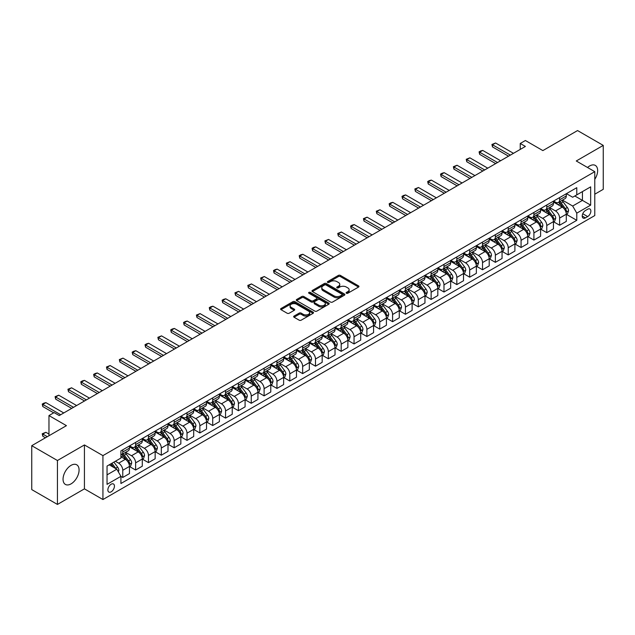 <?xml version="1.0" encoding="UTF-8"?>
<svg xmlns="http://www.w3.org/2000/svg" width="635" height="635" viewBox="0 0 635 635"><rect width="100%" height="100%" fill="white"/><g stroke="black" fill="none" stroke-linecap="round" stroke-linejoin="round"><path stroke-width="0.95" d="M346.408 293.243A1 0.579 0 0 0 347.821 293.243L358.545 287.06A1.429 0.826 0 0 0 358.965 286.472A1.429 0.826 0 0 0 358.545 285.893L340.384 275.407A1.429 0.826 0 0 0 338.368 275.407L327.644 281.599A1 0.579 0 0 0 327.35 282.003A1 0.579 0 0 0 327.644 282.408A1 0.579 0 0 0 329.057 282.408L330.446 281.607A4.564 2.635 0 0 1 336.899 281.607L338.415 282.48A4.564 2.635 0 0 1 339.757 284.345A4.564 2.635 0 0 1 338.415 286.21L337.026 287.012A1 0.579 0 0 0 336.74 287.417A1 0.579 0 0 0 337.026 287.83A1 0.579 0 0 0 338.439 287.83L339.828 287.028A4.564 2.635 0 0 1 346.289 287.028L347.797 287.901A4.564 2.635 0 0 1 349.139 289.766A4.564 2.635 0 0 1 347.797 291.632L346.408 292.433A1 0.579 0 0 0 346.123 292.838A1 0.579 0 0 0 346.408 293.243L346.408 292.433M71.064 483.87A11.335 6.548 120 0 0 78.47 473.877A11.335 6.548 120 0 0 76.732 464.796A11.335 6.548 120 0 0 71.064 465.352A11.335 6.548 120 0 0 63.659 475.345A11.335 6.548 120 0 0 65.397 484.434A11.335 6.548 120 0 0 71.064 483.87M594.773 179.364A11.335 6.548 120 0 0 595.297 165.402A11.335 6.548 120 0 0 589.629 165.965A11.335 6.548 120 0 0 587.542 167.489M111.157 491.823A4.651 2.683 120 0 0 114.189 487.728A4.651 2.683 120 0 0 113.482 483.997A4.651 2.683 120 0 0 111.157 484.227A4.651 2.683 120 0 0 108.117 488.323A4.651 2.683 120 0 0 108.831 492.054A4.651 2.683 120 0 0 111.157 491.823M294.076 316.063A1.429 0.826 0 0 0 293.656 316.651A1.429 0.826 0 0 0 294.076 317.23L299.172 320.175A1.429 0.826 0 0 0 301.188 320.175L313.095 313.301A1.429 0.826 0 0 0 313.507 312.714A1.429 0.826 0 0 0 313.095 312.134L294.934 301.649A1.429 0.826 0 0 0 292.918 301.649L281.011 308.523A1.429 0.826 0 0 0 280.591 309.102A1.429 0.826 0 0 0 281.011 309.69L287.163 313.238A1.429 0.826 0 0 0 289.179 313.238L294.275 310.301A1.429 0.826 0 0 0 294.696 309.713A1.429 0.826 0 0 0 294.275 309.134L291.227 307.372A3.818 2.207 0 0 1 290.108 305.816A3.818 2.207 0 0 1 292.465 303.776A3.818 2.207 0 0 1 296.624 304.252L308.578 311.158A3.818 2.207 0 0 1 309.697 312.714A3.818 2.207 0 0 1 307.34 314.754A3.818 2.207 0 0 1 303.181 314.277L301.188 313.126A1.429 0.826 0 0 0 299.172 313.126L294.076 316.063L294.076 317.23L299.172 314.309L299.172 313.126M594.773 194.215L603.25 189.317L603.25 145.399L577.556 130.564L542.861 150.598L525.391 140.51L520.248 143.47L525.391 146.439L59.245 415.568L54.11 412.599L48.966 415.568L48.966 435.745M57.444 460.518L57.444 504.436L84.431 488.855L84.431 444.944L57.444 460.518L31.75 445.683L66.445 425.656L48.966 415.568M84.431 444.944L102.933 455.62L594.773 171.664L594.773 215.575L102.933 499.539L102.933 455.62M603.25 145.399L576.27 160.98L594.773 171.664M330.549 302.054A1.429 0.826 0 0 0 332.565 302.054L344.472 295.18A1.429 0.826 0 0 0 344.884 294.6A1.429 0.826 0 0 0 344.472 294.021L326.311 283.535A1.429 0.826 0 0 0 324.294 283.535L312.388 290.409A1.429 0.826 0 0 0 311.968 290.989A1.429 0.826 0 0 0 312.388 291.568L330.549 302.054M309.301 293.457A1 0.579 0 0 1 310.317 293.6L328.763 304.252L316.873 311.11A1.429 0.826 0 0 1 314.857 311.11L296.696 300.625L301.792 297.712L301.792 296.521L296.696 299.466A1.429 0.826 0 0 0 296.283 300.045A1.429 0.826 0 0 0 296.696 300.625L296.696 299.466M301.792 297.712A1.429 0.826 0 0 1 303.808 297.712L303.808 296.521A1.429 0.826 0 0 0 301.792 296.521M303.808 296.521L311.174 300.776A1.429 0.826 0 0 0 313.19 300.776L316.571 298.823A1.429 0.826 0 0 0 316.992 298.244A1.429 0.826 0 0 0 316.571 297.656L308.904 293.227A1 0.579 0 0 1 308.61 292.822A1 0.579 0 0 1 309.229 292.291A1 0.579 0 0 1 310.317 292.417L328.779 303.078A1.429 0.826 0 0 1 329.2 303.657A1.429 0.826 0 0 1 328.779 304.236L328.779 303.078M57.444 504.436L31.75 489.601L31.75 445.683M587.677 209.225L585.414 210.534A4.508 2.603 120 0 0 582.47 214.503A4.508 2.603 120 0 0 583.16 218.115A4.508 2.603 120 0 0 585.414 217.892L587.677 216.583A4.508 2.603 120 0 0 590.621 212.614A4.508 2.603 120 0 0 589.931 209.002A4.508 2.603 120 0 0 587.677 209.225M566.452 193.651L572.667 197.239L576.778 194.866L576.778 187.682L120.92 450.874L120.92 458.057L107.045 466.066L107.045 484.346L120.92 476.337L120.92 483.513L576.778 220.321L576.778 213.146L572.667 206.026L562.451 200.12M576.778 194.866L590.661 186.857L590.661 205.129L576.778 213.146M84.431 488.855L102.933 499.539M520.248 143.47L520.248 149.408M574.826 195.993L582.438 200.382L582.438 191.603L590.661 186.857M572.667 206.026L582.438 200.382L590.661 205.129M107.045 474.853L116.808 469.209L109.204 464.82M120.92 476.393L122.769 477.464L122.769 470.281A5.818 3.358 -120 0 0 118.658 463.161L115.372 461.264M122.769 477.464L129.453 473.607L129.453 466.423A5.818 3.358 -120 0 0 125.341 459.303L120.92 456.748M129.603 466.574L135.62 470.043L135.62 462.859A5.818 3.358 -120 0 0 131.508 455.739L125.603 452.334M135.62 470.043L142.296 466.185L142.296 459.01A5.818 3.358 -120 0 0 138.184 451.882L129.453 446.842M142.454 459.153L148.463 462.629L148.463 455.446A5.818 3.358 -120 0 0 144.351 448.326L138.454 444.913M148.463 462.629L155.146 458.772L155.146 451.588A5.818 3.358 -120 0 0 151.035 444.468L142.296 439.42M155.297 451.739L161.314 455.208L161.314 448.024A5.818 3.358 -120 0 0 157.202 440.904L151.297 437.499M161.314 455.208L167.997 451.35L167.997 444.167A5.818 3.358 -120 0 0 163.886 437.047L155.146 432.006M168.148 444.317L174.165 447.786L174.165 440.611A5.818 3.358 -120 0 0 170.053 433.491L164.148 430.078M174.165 447.786L180.84 443.936L180.84 436.753A5.818 3.358 -120 0 0 176.728 429.633L167.997 424.585M180.999 436.904L187.007 440.372L187.007 433.189A5.818 3.358 -120 0 0 182.896 426.069L176.998 422.664M187.007 440.372L193.691 436.515L193.691 429.331A5.818 3.358 -120 0 0 189.579 422.211L180.84 417.171M193.85 429.482L199.858 432.951L199.858 425.775A5.818 3.358 -120 0 0 195.747 418.656L189.841 415.242M199.858 432.951L206.542 429.093L206.542 421.918A5.818 3.358 -120 0 0 202.43 414.798L193.691 409.75M206.692 422.061L212.709 425.537L212.709 418.354A5.818 3.358 -120 0 0 208.597 411.234L202.692 407.829M212.709 425.537L219.392 421.68L219.392 414.496A5.818 3.358 -120 0 0 215.281 407.376L206.542 402.336M219.543 414.647L225.56 418.116L225.56 410.94A5.818 3.358 -120 0 0 221.448 403.812L215.543 400.407M225.56 418.116L232.235 414.258L232.235 407.083A5.818 3.358 -120 0 0 228.124 399.955L219.392 394.914M232.394 407.225L238.403 410.702L238.403 403.519A5.818 3.358 -120 0 0 234.291 396.399L228.394 392.994M238.403 410.702L245.086 406.844L245.086 399.661A5.818 3.358 -120 0 0 240.975 392.541L232.235 387.493M245.237 399.812L251.254 403.281L251.254 396.105A5.818 3.358 -120 0 0 247.142 388.977L241.237 385.572M251.254 403.281L257.937 399.423L257.937 392.247A5.818 3.358 -120 0 0 253.825 385.12L245.086 380.079M258.088 392.39L264.104 395.867L264.104 388.683A5.818 3.358 -120 0 0 259.993 381.564L254.087 378.15M264.104 395.867L270.78 392.009L270.78 384.826A5.818 3.358 -120 0 0 266.668 377.706L257.937 372.658M270.939 384.977L276.947 388.445L276.947 381.262A5.818 3.358 -120 0 0 272.836 374.142L266.938 370.737M276.947 388.445L283.631 384.588L283.631 377.404A5.818 3.358 -120 0 0 279.519 370.284L270.78 365.244M283.789 377.555L289.798 381.032L289.798 373.848A5.818 3.358 -120 0 0 285.687 366.728L279.781 363.315M289.798 381.032L296.481 377.174L296.481 369.991A5.818 3.358 -120 0 0 292.37 362.871L283.631 357.822M296.632 370.141L302.649 373.61L302.649 366.427A5.818 3.358 -120 0 0 298.537 359.307L292.632 355.902M302.649 373.61L309.332 369.753L309.332 362.569A5.818 3.358 -120 0 0 305.221 355.449L296.481 350.409M309.483 362.72L315.492 366.189L315.492 359.013A5.818 3.358 -120 0 0 311.38 351.893L305.483 348.48M315.492 366.189L322.175 362.331L322.175 355.155A5.818 3.358 -120 0 0 318.064 348.036L309.332 342.987M322.334 355.298L328.343 358.775L328.343 351.592A5.818 3.358 -120 0 0 324.231 344.472L318.325 341.066M328.343 358.775L335.026 354.917L335.026 347.734A5.818 3.358 -120 0 0 330.914 340.614L322.175 335.574M335.177 347.885L341.193 351.353L341.193 344.178A5.818 3.358 -120 0 0 337.082 337.05L331.176 333.645M341.193 351.353L347.877 347.496L347.877 340.32A5.818 3.358 -120 0 0 343.765 333.2L335.026 328.152M348.028 340.463L354.044 343.94L354.044 336.756A5.818 3.358 -120 0 0 349.933 329.636L344.027 326.231M354.044 343.94L360.72 340.082L360.72 332.899A5.818 3.358 -120 0 0 356.608 325.779L347.877 320.731M360.878 333.05L366.887 336.518L366.887 329.343A5.818 3.358 -120 0 0 362.776 322.215L356.878 318.81M366.887 336.518L373.57 332.661L373.57 325.485A5.818 3.358 -120 0 0 369.459 318.357L360.72 313.317M373.721 325.628L379.738 329.105L379.738 321.921A5.818 3.358 -120 0 0 375.626 314.801L369.721 311.388M379.738 329.105L386.421 325.247L386.421 318.064A5.818 3.358 -120 0 0 382.31 310.944L373.57 305.895M386.572 318.214L392.589 321.683L392.589 314.5A5.818 3.358 -120 0 0 388.477 307.38L382.572 303.974M392.589 321.683L399.264 317.825L399.264 310.642A5.818 3.358 -120 0 0 395.153 303.522L386.421 298.482M399.423 310.793L405.432 314.269L405.432 307.086A5.818 3.358 -120 0 0 401.32 299.966L395.422 296.553M405.432 314.269L412.115 310.412L412.115 303.228A5.818 3.358 -120 0 0 408.003 296.108L399.264 291.06M412.274 303.379L418.282 306.848L418.282 299.664A5.818 3.358 -120 0 0 414.171 292.544L408.265 289.139M418.282 306.848L424.966 302.99L424.966 295.807A5.818 3.358 -120 0 0 420.854 288.687L412.115 283.647M425.117 295.958L431.133 299.426L431.133 292.251A5.818 3.358 -120 0 0 427.022 285.131L421.116 281.718M431.133 299.426L437.817 295.569L437.817 288.393A5.818 3.358 -120 0 0 433.705 281.273L424.966 276.225M437.967 288.544L443.984 292.013L443.984 284.829A5.818 3.358 -120 0 0 439.872 277.709L433.967 274.304M443.984 292.013L450.659 288.155L450.659 280.972A5.818 3.358 -120 0 0 446.548 273.852L437.817 268.811M450.818 281.122L456.827 284.591L456.827 277.416A5.818 3.358 -120 0 0 452.715 270.296L446.818 266.883M456.827 284.591L463.51 280.733L463.51 273.558A5.818 3.358 -120 0 0 459.399 266.438L450.659 261.39M463.661 273.701L469.678 277.177L469.678 269.994A5.818 3.358 -120 0 0 465.566 262.874L459.661 259.469M469.678 277.177L476.361 273.32L476.361 266.136A5.818 3.358 -120 0 0 472.25 259.017L463.51 253.976M476.512 266.287L482.529 269.756L482.529 262.58A5.818 3.358 -120 0 0 478.417 255.453L472.511 252.047M482.529 269.756L489.204 265.898L489.204 258.723A5.818 3.358 -120 0 0 485.092 251.595L476.361 246.555M489.363 258.866L495.371 262.342L495.371 255.159A5.818 3.358 -120 0 0 491.26 248.039L485.362 244.626M495.371 262.342L502.055 258.485L502.055 251.301A5.818 3.358 -120 0 0 497.943 244.181L489.204 239.133M502.206 251.452L508.222 254.921L508.222 247.745A5.818 3.358 -120 0 0 504.111 240.617L498.205 237.212M508.222 254.921L514.906 251.063L514.906 243.888A5.818 3.358 -120 0 0 510.794 236.76L502.055 231.719M515.056 244.03L521.073 247.507L521.073 240.324A5.818 3.358 -120 0 0 516.961 233.204L511.056 229.791M521.073 247.507L527.748 243.649L527.748 236.466A5.818 3.358 -120 0 0 523.645 229.346L514.906 224.298M527.907 236.617L533.916 240.086L533.916 232.902A5.818 3.358 -120 0 0 529.804 225.782L523.907 222.377M533.916 240.086L540.599 236.228L540.599 229.044A5.818 3.358 -120 0 0 536.488 221.925L527.748 216.884M540.758 229.195L546.767 232.672L546.767 225.488A5.818 3.358 -120 0 0 542.655 218.369L536.75 214.955M546.767 232.672L553.45 228.814L553.45 221.631A5.818 3.358 -120 0 0 549.338 214.511L540.599 209.463M553.601 221.782L559.618 225.25L559.618 218.067A5.818 3.358 -120 0 0 555.506 210.947L549.6 207.542M559.618 225.25L566.301 221.393L566.301 214.209A5.818 3.358 -120 0 0 562.189 207.089L553.45 202.049M553.601 201.065L555.506 202.168A5.818 3.358 -120 0 0 558.411 202.454A5.818 3.358 -120 0 0 559.618 199.795L559.618 197.596M540.758 208.486L542.655 209.582A5.818 3.358 -120 0 0 545.56 209.867A5.818 3.358 -120 0 0 546.767 207.208L546.767 205.01M527.907 215.9L529.804 217.003A5.818 3.358 -120 0 0 532.717 217.289A5.818 3.358 -120 0 0 533.916 214.63L533.916 212.431M515.056 223.322L516.961 224.417A5.818 3.358 -120 0 0 519.867 224.711A5.818 3.358 -120 0 0 521.073 222.044L521.073 219.853M502.206 230.735L504.111 231.838A5.818 3.358 -120 0 0 507.016 232.124A5.818 3.358 -120 0 0 508.222 229.465L508.222 227.266M489.363 238.157L491.26 239.252A5.818 3.358 -120 0 0 494.173 239.546A5.818 3.358 -120 0 0 495.371 236.879L495.371 234.688M476.512 245.578L478.417 246.674A5.818 3.358 -120 0 0 481.322 246.959A5.818 3.358 -120 0 0 482.529 244.3L482.529 242.102M463.661 252.992L465.566 254.087A5.818 3.358 -120 0 0 468.471 254.381A5.818 3.358 -120 0 0 469.678 251.714L469.678 249.523M450.818 260.413L452.715 261.509A5.818 3.358 -120 0 0 455.628 261.795A5.818 3.358 -120 0 0 456.827 259.136L456.827 256.937M437.967 267.827L439.872 268.93A5.818 3.358 -120 0 0 442.778 269.216A5.818 3.358 -120 0 0 443.984 266.549L443.984 264.358M425.117 275.249L427.022 276.344A5.818 3.358 -120 0 0 429.927 276.63A5.818 3.358 -120 0 0 431.133 273.971L431.133 271.772M412.274 282.662L414.171 283.766A5.818 3.358 -120 0 0 417.076 284.051A5.818 3.358 -120 0 0 418.282 281.392L418.282 279.194M399.423 290.084L401.32 291.179A5.818 3.358 -120 0 0 404.233 291.465A5.818 3.358 -120 0 0 405.432 288.806L405.432 286.615M386.572 297.498L388.477 298.601A5.818 3.358 -120 0 0 391.382 298.887A5.818 3.358 -120 0 0 392.589 296.227L392.589 294.029M373.721 304.919L375.626 306.014A5.818 3.358 -120 0 0 378.531 306.308A5.818 3.358 -120 0 0 379.738 303.641L379.738 301.45M360.878 312.341L362.776 313.436A5.818 3.358 -120 0 0 365.689 313.722A5.818 3.358 -120 0 0 366.887 311.063L366.887 308.864M348.028 319.754L349.933 320.85A5.818 3.358 -120 0 0 352.838 321.143A5.818 3.358 -120 0 0 354.044 318.476L354.044 316.286M335.177 327.176L337.082 328.271A5.818 3.358 -120 0 0 339.987 328.557A5.818 3.358 -120 0 0 341.193 325.898L341.193 323.699M322.334 334.589L324.231 335.693A5.818 3.358 -120 0 0 327.136 335.978A5.818 3.358 -120 0 0 328.343 333.311L328.343 331.121M309.483 342.011L311.38 343.106A5.818 3.358 -120 0 0 314.293 343.392A5.818 3.358 -120 0 0 315.492 340.733L315.492 338.534M296.632 349.425L298.537 350.528A5.818 3.358 -120 0 0 301.442 350.814A5.818 3.358 -120 0 0 302.649 348.155L302.649 345.956M283.781 356.846L285.687 357.942A5.818 3.358 -120 0 0 288.592 358.227A5.818 3.358 -120 0 0 289.798 355.568L289.798 353.37M270.939 364.26L272.836 365.363A5.818 3.358 -120 0 0 275.749 365.649A5.818 3.358 -120 0 0 276.947 362.99L276.947 360.791M258.088 371.681L259.993 372.777A5.818 3.358 -120 0 0 262.898 373.07A5.818 3.358 -120 0 0 264.104 370.403L264.104 368.213M245.237 379.095L247.142 380.198A5.818 3.358 -120 0 0 250.047 380.484A5.818 3.358 -120 0 0 251.254 377.825L251.254 375.626M232.394 386.517L234.291 387.612A5.818 3.358 -120 0 0 237.204 387.906A5.818 3.358 -120 0 0 238.403 385.239L238.403 383.048M219.543 393.938L221.448 395.034A5.818 3.358 -120 0 0 224.353 395.319A5.818 3.358 -120 0 0 225.56 392.66L225.56 390.462M206.692 401.352L208.597 402.447A5.818 3.358 -120 0 0 211.503 402.741A5.818 3.358 -120 0 0 212.709 400.074L212.709 397.883M193.85 408.773L195.747 409.869A5.818 3.358 -120 0 0 198.652 410.154A5.818 3.358 -120 0 0 199.858 407.495L199.858 405.297M180.999 416.187L182.896 417.29A5.818 3.358 -120 0 0 185.809 417.576A5.818 3.358 -120 0 0 187.007 414.917L187.007 412.718M168.148 423.608L170.053 424.704A5.818 3.358 -120 0 0 172.958 424.99A5.818 3.358 -120 0 0 174.165 422.331L174.165 420.132M155.297 431.022L157.202 432.125A5.818 3.358 -120 0 0 160.107 432.411A5.818 3.358 -120 0 0 161.314 429.752L161.314 427.553M142.454 438.444L144.351 439.539A5.818 3.358 -120 0 0 147.264 439.833A5.818 3.358 -120 0 0 148.463 437.166L148.463 434.975M129.603 445.857L131.508 446.961A5.818 3.358 -120 0 0 134.414 447.246A5.818 3.358 -120 0 0 135.62 444.587L135.62 442.389M566.452 214.36L576.778 220.321M558.411 202.454L565.094 198.596A5.818 3.358 -120 0 0 566.301 195.937L566.301 193.738M545.56 209.867L552.244 206.01A5.818 3.358 -120 0 0 553.45 203.351L553.45 201.152M532.717 217.289L539.393 213.431A5.818 3.358 -120 0 0 540.599 210.772L540.599 208.574M519.867 224.711L526.55 220.853A5.818 3.358 -120 0 0 527.748 218.186L527.748 215.995M507.016 232.124L513.699 228.267A5.818 3.358 -120 0 0 514.906 225.608L514.906 223.409M494.173 239.546L500.848 235.688A5.818 3.358 -120 0 0 502.055 233.021L502.055 230.83M481.322 246.959L488.005 243.102A5.818 3.358 -120 0 0 489.204 240.443L489.204 238.244M468.471 254.381L475.155 250.523A5.818 3.358 -120 0 0 476.361 247.856L476.361 245.666M455.628 261.795L462.304 257.937A5.818 3.358 -120 0 0 463.51 255.278L463.51 253.079M442.778 269.216L449.461 265.359A5.818 3.358 -120 0 0 450.659 262.699L450.659 260.501M429.927 276.63L436.61 272.772A5.818 3.358 -120 0 0 437.817 270.113L437.817 267.914M417.076 284.051L423.759 280.194A5.818 3.358 -120 0 0 424.966 277.535L424.966 275.336M404.233 291.465L410.908 287.615A5.818 3.358 -120 0 0 412.115 284.948L412.115 282.758M391.382 298.887L398.066 295.029A5.818 3.358 -120 0 0 399.264 292.37L399.264 290.171M378.531 306.308L385.215 302.45A5.818 3.358 -120 0 0 386.421 299.784L386.421 297.593M365.689 313.722L372.364 309.864A5.818 3.358 -120 0 0 373.57 307.205L373.57 305.006M352.838 321.143L359.521 317.286A5.818 3.358 -120 0 0 360.72 314.619L360.72 312.428M339.987 328.557L346.67 324.699A5.818 3.358 -120 0 0 347.877 322.04L347.877 319.842M327.136 335.978L333.82 332.121A5.818 3.358 -120 0 0 335.026 329.454L335.026 327.263M314.293 343.392L320.969 339.534A5.818 3.358 -120 0 0 322.175 336.875L322.175 334.677M301.442 350.814L308.126 346.956A5.818 3.358 -120 0 0 309.332 344.297L309.332 342.098M288.592 358.227L295.275 354.37A5.818 3.358 -120 0 0 296.481 351.711L296.481 349.512M275.749 365.649L282.424 361.791A5.818 3.358 -120 0 0 283.631 359.132L283.631 356.933M262.898 373.07L269.581 369.213A5.818 3.358 -120 0 0 270.78 366.546L270.78 364.355M250.047 380.484L256.731 376.626A5.818 3.358 -120 0 0 257.937 373.967L257.937 371.769M237.204 387.906L243.88 384.048A5.818 3.358 -120 0 0 245.086 381.381L245.086 379.19M224.353 395.319L231.037 391.462A5.818 3.358 -120 0 0 232.235 388.803L232.235 386.604M211.503 402.741L218.186 398.883A5.818 3.358 -120 0 0 219.392 396.216L219.392 394.025M198.652 410.154L205.335 406.297A5.818 3.358 -120 0 0 206.542 403.638L206.542 401.439M185.809 417.576L192.484 413.718A5.818 3.358 -120 0 0 193.691 411.059L193.691 408.861M172.958 424.99L179.641 421.132A5.818 3.358 -120 0 0 180.84 418.473L180.84 416.274M160.107 432.411L166.791 428.554A5.818 3.358 -120 0 0 167.997 425.894L167.997 423.696M147.264 439.833L153.94 435.975A5.818 3.358 -120 0 0 155.146 433.308L155.146 431.117M134.414 447.246L141.097 443.389A5.818 3.358 -120 0 0 142.296 440.73L142.296 438.531M120.92 454.898A5.818 3.358 -120 0 0 121.563 454.668L128.246 450.81A5.818 3.358 -120 0 0 129.453 448.143L129.453 445.953M121.563 454.668A5.818 3.358 -120 0 0 122.769 452.001L122.769 449.81M116.808 469.209L120.92 476.337M346.813 293.386L347.797 292.814A4.564 2.635 0 0 0 349.139 290.949L349.139 289.766M339.757 284.345L339.757 285.536A4.564 2.635 0 0 1 338.415 287.401L337.431 287.972M358.545 285.893L358.545 287.06L340.384 276.59A1.429 0.826 0 0 0 338.368 276.59L328.049 282.551M344.448 295.196L326.311 284.718A1.429 0.826 0 0 0 324.294 284.718L312.404 291.584M341.947 295.005A1 0.579 0 0 0 342.241 294.6A1 0.579 0 0 0 341.947 294.195L326.009 284.988A1 0.579 0 0 0 324.596 284.988L323.128 285.829A4.564 2.635 0 0 0 321.794 287.695A4.564 2.635 0 0 0 323.128 289.56L334.026 295.854A4.564 2.635 0 0 0 340.487 295.854L341.947 295.005L341.947 296.196A1 0.579 0 0 0 342.241 295.783L342.241 294.6M321.794 287.695L321.794 288.885A4.564 2.635 0 0 0 323.128 290.751L323.128 289.56M341.947 296.196L340.487 297.037A4.564 2.635 0 0 1 334.026 297.037L323.128 290.751M303.808 297.712L311.174 301.958A1.429 0.826 0 0 0 313.19 301.958L316.571 300.006A1.429 0.826 0 0 0 316.992 299.426L316.992 298.244M318.818 305.189A3.818 2.207 0 0 0 322.977 305.665A3.818 2.207 0 0 0 325.334 303.625A3.818 2.207 0 0 0 324.215 302.07L320 299.641A1.429 0.826 0 0 0 317.984 299.641L314.603 301.593A1.429 0.826 0 0 0 314.19 302.173A1.429 0.826 0 0 0 314.603 302.752L318.818 305.189L318.818 306.372A3.818 2.207 0 0 0 322.977 306.848A3.818 2.207 0 0 0 325.334 304.816L325.334 303.625M314.19 302.173L314.19 303.355A1.429 0.826 0 0 0 314.603 303.943L314.603 302.752M318.818 306.372L314.603 303.943M309.697 312.714L309.697 313.904A3.818 2.207 0 0 1 307.34 315.936A3.818 2.207 0 0 1 303.181 315.46L301.188 314.309A1.429 0.826 0 0 0 299.172 314.309M290.108 305.816L290.108 306.999A3.818 2.207 0 0 0 291.227 308.554L291.227 307.372M294.259 310.309L291.227 308.554M313.071 313.309L294.934 302.831A1.429 0.826 0 0 0 292.918 302.831L281.027 309.697L281.011 308.523M566.301 214.447L567.531 213.741L568.555 210.772A3.85 2.222 -120 0 0 567.333 207.486L563.126 201.882A11.12 6.421 -120 0 0 561.919 200.43M557.736 204.526A11.12 6.421 -120 0 0 555.466 202.144M565.944 212.09L566.476 210.931A3.85 2.222 -120 0 0 565.38 208.613L561.173 203.009A11.12 6.421 -120 0 0 559.967 201.557M558.927 202.152A9.231 5.326 60 0 1 560.443 203.875L563.999 208.621M558.729 202.271A11.12 6.421 60 0 1 559.943 203.724L562.737 207.447M510.381 155.107L492.498 144.78L492.498 146.915L491.934 144.455L495.578 143.002L513.461 153.321M508.532 156.17L492.498 146.915M495.578 143.002L492.498 144.78L491.934 144.455M553.45 221.869L554.68 221.155L555.712 218.186A3.85 2.222 -120 0 0 554.482 214.908L550.283 209.304A11.12 6.421 -120 0 0 549.069 207.851M544.894 211.939A11.12 6.421 -120 0 0 542.615 209.558M553.101 219.512L553.633 218.353A3.85 2.222 -120 0 0 552.529 216.035L548.33 210.431A11.12 6.421 -120 0 0 547.116 208.978M546.076 209.574A9.231 5.326 60 0 1 547.592 211.296L551.148 216.043M545.878 209.685A11.12 6.421 60 0 1 547.092 211.137L549.886 214.868M540.599 229.283L541.838 228.576L542.861 225.608A3.85 2.222 -120 0 0 541.631 222.329L537.432 216.718A11.12 6.421 -120 0 0 536.218 215.265M532.043 219.361A11.12 6.421 -120 0 0 529.765 216.98M540.25 226.925L540.782 225.766A3.85 2.222 -120 0 0 539.679 223.456L535.48 217.845A11.12 6.421 -120 0 0 534.265 216.392M533.233 216.987A9.231 5.326 60 0 1 534.749 218.71L538.297 223.456M533.035 217.106A11.12 6.421 60 0 1 534.249 218.559L537.035 222.29M527.748 236.704L528.987 235.99L530.011 233.021A3.85 2.222 -120 0 0 528.78 229.743L524.581 224.139A11.12 6.421 -120 0 0 523.367 222.687M519.192 226.774A11.12 6.421 -120 0 0 516.914 224.393M527.399 234.347L527.931 233.188A3.85 2.222 -120 0 0 526.828 230.87L522.629 225.266A11.12 6.421 -120 0 0 521.414 223.814M520.382 224.409A9.231 5.326 60 0 1 521.899 226.131L525.455 230.878M520.184 224.52A11.12 6.421 60 0 1 521.399 225.981L524.192 229.703M497.53 162.52L479.647 152.194L479.647 154.337L479.084 151.868L480.624 150.979L482.735 150.416L500.618 160.742M495.681 163.592L479.647 154.337M482.735 150.416L479.647 152.194L479.084 151.868M484.688 169.942L466.796 159.615L466.796 161.75L466.233 159.29L469.884 157.837L487.767 168.164M482.83 171.005L466.796 161.75M469.884 157.837L466.796 159.615L466.233 159.29M471.837 177.355L453.954 167.037L453.954 169.172L453.382 166.703L457.033 165.251L474.916 175.577M469.987 178.427L453.954 169.172M457.033 165.251L453.954 167.037L453.382 166.703M514.906 244.118L516.136 243.411L517.168 240.443A3.85 2.222 -120 0 0 515.938 237.165L511.739 231.553A11.12 6.421 -120 0 0 510.524 230.1M506.349 234.196A11.12 6.421 -120 0 0 504.071 231.815M514.556 241.76L515.088 240.609A3.85 2.222 -120 0 0 513.985 238.292L509.786 232.68A11.12 6.421 -120 0 0 508.572 231.227M507.532 231.831A9.231 5.326 60 0 1 509.048 233.553L512.604 238.292M507.333 231.942A11.12 6.421 60 0 1 508.548 233.394L511.342 237.125M458.986 184.777L441.103 174.45L441.103 176.586L440.539 174.125L442.079 173.236L444.183 172.672L462.074 182.999M457.136 185.849L441.103 176.586M444.183 172.672L441.103 174.45L440.539 174.125M502.055 251.539L503.285 250.825L504.317 247.856A3.85 2.222 -120 0 0 503.087 244.578L498.888 238.974A11.12 6.421 -120 0 0 497.673 237.522M493.498 241.61A11.12 6.421 -120 0 0 491.22 239.228M501.706 249.182L502.237 248.023A3.85 2.222 -120 0 0 501.134 245.705L496.935 240.101A11.12 6.421 -120 0 0 495.721 238.649M494.689 239.244A9.231 5.326 60 0 1 496.205 240.967L499.753 245.713M494.49 239.363A11.12 6.421 60 0 1 495.697 240.816L498.491 244.538M489.204 258.961L490.442 258.247L491.466 255.278A3.85 2.222 -120 0 0 490.236 252L486.037 246.388A11.12 6.421 -120 0 0 484.822 244.935M480.647 249.031A11.12 6.421 -120 0 0 478.369 246.65M488.855 256.596L489.387 255.445A3.85 2.222 -120 0 0 488.283 253.127L484.084 247.515A11.12 6.421 -120 0 0 482.87 246.062M481.838 246.666A9.231 5.326 60 0 1 483.354 248.388L486.91 253.127M481.64 246.777A11.12 6.421 60 0 1 482.854 248.229L485.648 251.96M476.361 266.375L477.591 265.66L478.623 262.699A3.85 2.222 -120 0 0 477.393 259.413L473.194 253.809A11.12 6.421 -120 0 0 471.98 252.357M467.797 256.453A11.12 6.421 -120 0 0 465.526 254.063M476.004 264.017L476.544 262.858A3.85 2.222 -120 0 0 475.44 260.541L471.233 254.937A11.12 6.421 -120 0 0 470.027 253.484M468.987 254.079A9.231 5.326 60 0 1 470.503 255.802L474.059 260.548M468.789 254.198A11.12 6.421 60 0 1 470.003 255.651L472.797 259.374M463.51 273.796L464.741 273.082L465.772 270.113A3.85 2.222 -120 0 0 464.542 266.835L460.343 261.231A11.12 6.421 -120 0 0 459.129 259.771M454.954 263.866A11.12 6.421 -120 0 0 452.676 261.485M463.161 271.431L463.693 270.28A3.85 2.222 -120 0 0 462.59 267.962L458.391 262.358A11.12 6.421 -120 0 0 457.176 260.898M456.144 261.501A9.231 5.326 60 0 1 457.652 263.223L461.208 267.962M455.946 261.612A11.12 6.421 60 0 1 457.152 263.065L459.946 266.795M450.659 281.21L451.898 280.495L452.922 277.535A3.85 2.222 -120 0 0 451.691 274.249L447.492 268.645A11.12 6.421 -120 0 0 446.278 267.192M442.103 271.288A11.12 6.421 -120 0 0 439.825 268.899M450.31 278.852L450.842 277.693A3.85 2.222 -120 0 0 449.739 275.376L445.54 269.772A11.12 6.421 -120 0 0 444.325 268.319M443.293 268.915A9.231 5.326 60 0 1 444.81 270.637L448.358 275.384M443.095 269.034A11.12 6.421 60 0 1 444.309 270.486L447.096 274.209M446.135 192.199L428.252 181.872L428.252 184.007L427.688 181.546L429.228 180.65L431.34 180.086L449.223 190.413M444.286 193.262L428.252 184.007M431.34 180.086L428.252 181.872L427.688 181.546M433.292 199.612L415.409 189.286L415.409 191.421L414.838 188.96L418.489 187.508L436.372 197.834M431.443 200.684L415.409 191.421M418.489 187.508L415.409 189.286L414.838 188.96M420.441 207.034L402.558 196.707L402.558 198.842L401.995 196.382L403.535 195.485L405.638 194.921L423.529 205.248M418.592 208.097L402.558 198.842M405.638 194.921L402.558 196.707L401.995 196.382M407.591 214.447L389.707 204.121L389.707 206.256L389.144 203.795L390.684 202.906L392.795 202.343L410.678 212.669M405.741 215.519L389.707 206.256M392.795 202.343L389.707 204.121L389.144 203.795M394.748 221.869L376.857 211.542L376.857 213.677L376.293 211.217L379.944 209.764L397.827 220.083M392.898 222.933L376.857 213.677M379.944 209.764L376.857 211.542L376.293 211.217M437.817 288.631L439.047 287.917L440.071 284.948A3.85 2.222 -120 0 0 438.848 281.67L434.642 276.066A11.12 6.421 -120 0 0 433.435 274.614M429.252 278.702A11.12 6.421 -120 0 0 426.974 276.32M437.459 286.274L437.991 285.115A3.85 2.222 -120 0 0 436.888 282.797L432.689 277.193A11.12 6.421 -120 0 0 431.475 275.741M430.443 276.336A9.231 5.326 60 0 1 431.959 278.059L435.515 282.805M430.244 276.447A11.12 6.421 60 0 1 431.459 277.9L434.253 281.63M381.897 229.283L364.014 218.956L364.014 221.099L363.442 218.63L367.094 217.178L384.977 227.505M380.048 230.354L364.014 221.099M367.094 217.178L364.014 218.956L363.442 218.63M424.966 296.045L426.196 295.338L427.228 292.37A3.85 2.222 -120 0 0 425.998 289.084L421.799 283.48A11.12 6.421 -120 0 0 420.584 282.027M416.409 286.123A11.12 6.421 -120 0 0 414.131 283.742M424.617 293.688L425.148 292.529A3.85 2.222 -120 0 0 424.045 290.219L419.846 284.607A11.12 6.421 -120 0 0 418.632 283.154M417.592 283.75A9.231 5.326 60 0 1 419.108 285.472L422.664 290.219M417.393 283.869A11.12 6.421 60 0 1 418.608 285.321L421.402 289.044M369.046 236.704L351.163 226.377L351.163 228.513L350.599 226.052L352.139 225.163L354.243 224.599L372.134 234.926M367.197 237.768L351.163 228.513M354.243 224.599L351.163 226.377L350.599 226.052M412.115 303.466L413.353 302.752L414.377 299.784A3.85 2.222 -120 0 0 413.147 296.505L408.948 290.901A11.12 6.421 -120 0 0 407.733 289.449M403.558 293.537A11.12 6.421 -120 0 0 401.28 291.155M411.766 301.109L412.298 299.95A3.85 2.222 -120 0 0 411.194 297.632L406.995 292.029A11.12 6.421 -120 0 0 405.781 290.576M404.749 291.171A9.231 5.326 60 0 1 406.265 292.894L409.813 297.64M404.551 291.282A11.12 6.421 60 0 1 405.765 292.735L408.551 296.466M356.203 244.118L338.312 233.791L338.312 235.934L337.749 233.466L341.4 232.013L359.283 242.34M354.346 245.189L338.312 235.934M341.4 232.013L338.312 233.791L337.749 233.466M399.264 310.88L400.502 310.174L401.526 307.205A3.85 2.222 -120 0 0 400.296 303.927L396.097 298.315A11.12 6.421 -120 0 0 394.883 296.863M390.708 300.958A11.12 6.421 -120 0 0 388.429 298.577M398.915 308.523L399.447 307.372A3.85 2.222 -120 0 0 398.343 305.054L394.144 299.442A11.12 6.421 -120 0 0 392.93 297.99M391.898 298.585A9.231 5.326 60 0 1 393.414 300.315L396.97 305.054M391.7 298.704A11.12 6.421 60 0 1 392.914 300.157L395.708 303.887M343.352 251.539L325.469 241.213L325.469 243.348L324.898 240.887L328.549 239.435L346.432 249.761M341.503 252.611L325.469 243.348M328.549 239.435L325.469 241.213L324.898 240.887M386.421 318.302L387.652 317.587L388.683 314.619A3.85 2.222 -120 0 0 387.453 311.34L383.254 305.737A11.12 6.421 -120 0 0 382.04 304.284M377.857 308.372A11.12 6.421 -120 0 0 375.587 305.991M386.072 315.944L386.604 314.785A3.85 2.222 -120 0 0 385.501 312.468L381.302 306.864A11.12 6.421 -120 0 0 380.087 305.411M379.047 306.006A9.231 5.326 60 0 1 380.563 307.729L384.119 312.476M378.849 306.126A11.12 6.421 60 0 1 380.063 307.578L382.857 311.301M330.502 258.953L312.618 248.634L312.618 250.769L312.055 248.301L313.595 247.412L315.698 246.848L333.589 257.175M328.652 260.025L312.618 250.769M315.698 246.848L312.618 248.634L312.055 248.301M373.57 325.723L374.801 325.009L375.833 322.04A3.85 2.222 -120 0 0 374.602 318.762L370.403 313.15A11.12 6.421 -120 0 0 369.189 311.698M365.014 315.793A11.12 6.421 -120 0 0 362.736 313.412M373.221 323.358L373.753 322.207A3.85 2.222 -120 0 0 372.65 319.889L368.451 314.277A11.12 6.421 -120 0 0 367.236 312.825M366.204 313.428A9.231 5.326 60 0 1 367.713 315.151L371.269 319.889M366.006 313.539A11.12 6.421 60 0 1 367.213 314.992L370.007 318.722M317.651 266.375L299.768 256.048L299.768 258.183L299.204 255.722L300.744 254.833L302.855 254.27L320.738 264.597M315.801 267.446L299.768 258.183M302.855 254.27L299.768 256.048L299.204 255.722M360.72 333.137L361.958 332.423L362.982 329.454A3.85 2.222 -120 0 0 361.752 326.176L357.553 320.572A11.12 6.421 -120 0 0 356.338 319.119M352.163 323.215A11.12 6.421 -120 0 0 349.885 320.826M360.37 330.779L360.902 329.621A3.85 2.222 -120 0 0 359.799 327.303L355.6 321.699A11.12 6.421 -120 0 0 354.386 320.246M353.354 320.842A9.231 5.326 60 0 1 354.87 322.564L358.426 327.311M353.155 320.961A11.12 6.421 60 0 1 354.37 322.413L357.164 326.136M347.877 340.558L349.107 339.844L350.131 336.875A3.85 2.222 -120 0 0 348.909 333.597L344.702 327.985A11.12 6.421 -120 0 0 343.495 326.533M339.312 330.629A11.12 6.421 -120 0 0 337.042 328.247M347.52 338.193L348.051 337.042A3.85 2.222 -120 0 0 346.956 334.724L342.749 329.12A11.12 6.421 -120 0 0 341.543 327.66M340.503 328.263A9.231 5.326 60 0 1 342.019 329.986L345.575 334.724M340.304 328.374A11.12 6.421 60 0 1 341.519 329.827L344.313 333.558M335.026 347.972L336.256 347.258L337.288 344.297A3.85 2.222 -120 0 0 336.058 341.011L331.859 335.407A11.12 6.421 -120 0 0 330.644 333.954M326.469 338.05A11.12 6.421 -120 0 0 324.191 335.661M334.677 345.615L335.209 344.456A3.85 2.222 -120 0 0 334.105 342.138L329.906 336.534A11.12 6.421 -120 0 0 328.692 335.082M327.652 335.677A9.231 5.326 60 0 1 329.168 337.399L332.724 342.146M327.454 335.796A11.12 6.421 60 0 1 328.668 337.248L331.462 340.971M322.175 355.394L323.413 354.679L324.437 351.711A3.85 2.222 -120 0 0 323.207 348.432L319.008 342.829A11.12 6.421 -120 0 0 317.794 341.368M313.619 345.464A11.12 6.421 -120 0 0 311.34 343.083M321.826 353.028L322.358 351.877A3.85 2.222 -120 0 0 321.254 349.56L317.055 343.956A11.12 6.421 -120 0 0 315.841 342.503M314.809 343.098A9.231 5.326 60 0 1 316.325 344.821L319.873 349.567M314.611 343.21A11.12 6.421 60 0 1 315.825 344.662L318.611 348.393M309.332 362.807L310.563 362.101L311.587 359.132A3.85 2.222 -120 0 0 310.356 355.846L306.157 350.242A11.12 6.421 -120 0 0 304.943 348.79M300.768 352.885A11.12 6.421 -120 0 0 298.49 350.504M308.975 360.45L309.507 359.291A3.85 2.222 -120 0 0 308.404 356.973L304.205 351.369A11.12 6.421 -120 0 0 302.99 349.917M301.958 350.512A9.231 5.326 60 0 1 303.474 352.234L307.03 356.981M301.76 350.631A11.12 6.421 60 0 1 302.974 352.084L305.768 355.806M296.481 370.229L297.712 369.514L298.744 366.546A3.85 2.222 -120 0 0 297.513 363.268L293.314 357.664A11.12 6.421 -120 0 0 292.1 356.211M287.925 360.299A11.12 6.421 -120 0 0 285.647 357.918M296.132 367.871L296.664 366.712A3.85 2.222 -120 0 0 295.561 364.395L291.362 358.791A11.12 6.421 -120 0 0 290.147 357.338M289.108 357.934A9.231 5.326 60 0 1 290.624 359.656L294.18 364.403M288.909 358.045A11.12 6.421 60 0 1 290.124 359.497L292.918 363.228M283.631 377.642L284.861 376.936L285.893 373.967A3.85 2.222 -120 0 0 284.663 370.689L280.464 365.077A11.12 6.421 -120 0 0 279.249 363.625M275.074 367.721A11.12 6.421 -120 0 0 272.796 365.339M283.281 375.285L283.813 374.126A3.85 2.222 -120 0 0 282.71 371.816L278.511 366.204A11.12 6.421 -120 0 0 277.297 364.752M276.265 365.347A9.231 5.326 60 0 1 277.781 367.07L281.329 371.816M276.066 365.466A11.12 6.421 60 0 1 277.281 366.919L280.067 370.649M270.78 385.064L272.018 384.35L273.042 381.381A3.85 2.222 -120 0 0 271.812 378.103L267.613 372.499A11.12 6.421 -120 0 0 266.398 371.046M262.223 375.134A11.12 6.421 -120 0 0 259.945 372.753M270.431 382.707L270.962 381.548A3.85 2.222 -120 0 0 269.859 379.23L265.66 373.626A11.12 6.421 -120 0 0 264.446 372.173M263.414 372.769A9.231 5.326 60 0 1 264.93 374.491L268.486 379.238M263.215 372.88A11.12 6.421 60 0 1 264.43 374.34L267.224 378.063M257.937 392.478L259.167 391.771L260.199 388.803A3.85 2.222 -120 0 0 258.969 385.524L254.77 379.913A11.12 6.421 -120 0 0 253.555 378.46M249.372 382.556A11.12 6.421 -120 0 0 247.102 380.174M257.58 390.12L258.12 388.969A3.85 2.222 -120 0 0 257.016 386.651L252.809 381.04A11.12 6.421 -120 0 0 251.603 379.587M250.563 380.19A9.231 5.326 60 0 1 252.079 381.913L255.635 386.651M250.365 380.301A11.12 6.421 60 0 1 251.579 381.754L254.373 385.485M245.086 399.899L246.316 399.185L247.348 396.216A3.85 2.222 -120 0 0 246.118 392.938L241.919 387.334A11.12 6.421 -120 0 0 240.705 385.882M236.53 389.969A11.12 6.421 -120 0 0 234.251 387.588M244.737 397.542L245.269 396.383A3.85 2.222 -120 0 0 244.165 394.065L239.966 388.461A11.12 6.421 -120 0 0 238.752 387.009M237.72 387.604A9.231 5.326 60 0 1 239.228 389.326L242.784 394.073M237.522 387.723A11.12 6.421 60 0 1 238.728 389.176L241.522 392.898M232.235 407.321L233.474 406.606L234.498 403.638A3.85 2.222 -120 0 0 233.267 400.36L229.068 394.748A11.12 6.421 -120 0 0 227.854 393.295M223.679 397.391A11.12 6.421 -120 0 0 221.401 395.01M231.886 404.955L232.418 403.804A3.85 2.222 -120 0 0 231.315 401.487L227.116 395.875A11.12 6.421 -120 0 0 225.901 394.422M224.869 395.026A9.231 5.326 60 0 1 226.385 396.748L229.941 401.487M224.671 395.137A11.12 6.421 60 0 1 225.885 396.589L228.671 400.32M219.392 414.734L220.623 414.02L221.647 411.059A3.85 2.222 -120 0 0 220.424 407.773L216.217 402.169A11.12 6.421 -120 0 0 215.011 400.717M210.828 404.812A11.12 6.421 -120 0 0 208.558 402.423M219.035 412.377L219.567 411.218A3.85 2.222 -120 0 0 218.464 408.9L214.265 403.296A11.12 6.421 -120 0 0 213.058 401.844M212.019 402.439A9.231 5.326 60 0 1 213.535 404.162L217.091 408.908M211.82 402.558A11.12 6.421 60 0 1 213.035 404.011L215.829 407.733M206.542 422.156L207.772 421.442L208.804 418.473A3.85 2.222 -120 0 0 207.574 415.195L203.375 409.591A11.12 6.421 -120 0 0 202.16 408.13M197.985 412.226A11.12 6.421 -120 0 0 195.707 409.845M206.192 419.791L206.724 418.64A3.85 2.222 -120 0 0 205.621 416.322L201.422 410.718A11.12 6.421 -120 0 0 200.208 409.257M199.168 409.861A9.231 5.326 60 0 1 200.684 411.583L204.24 416.33M198.969 409.972A11.12 6.421 60 0 1 200.184 411.424L202.978 415.155M193.691 429.57L194.929 428.863L195.953 425.894A3.85 2.222 -120 0 0 194.723 422.608L190.524 417.005A11.12 6.421 -120 0 0 189.309 415.552M185.134 419.648A11.12 6.421 -120 0 0 182.856 417.258M193.342 427.212L193.873 426.053A3.85 2.222 -120 0 0 192.77 423.736L188.571 418.132A11.12 6.421 -120 0 0 187.357 416.679M186.325 417.274A9.231 5.326 60 0 1 187.841 418.997L191.389 423.743M186.126 417.393A11.12 6.421 60 0 1 187.341 418.846L190.127 422.569M180.84 436.991L182.078 436.277L183.102 433.308A3.85 2.222 -120 0 0 181.872 430.03L177.673 424.426A11.12 6.421 -120 0 0 176.459 422.973M172.283 427.061A11.12 6.421 -120 0 0 170.005 424.68M180.491 434.634L181.023 433.475A3.85 2.222 -120 0 0 179.919 431.157L175.72 425.553A11.12 6.421 -120 0 0 174.506 424.101M173.474 424.696A9.231 5.326 60 0 1 174.99 426.418L178.546 431.165M173.276 424.807A11.12 6.421 60 0 1 174.49 426.26L177.284 429.99M167.997 444.405L169.227 443.698L170.259 440.73A3.85 2.222 -120 0 0 169.029 437.444L164.83 431.84A11.12 6.421 -120 0 0 163.616 430.387M159.433 434.483A11.12 6.421 -120 0 0 157.162 432.102M167.648 442.047L168.18 440.888A3.85 2.222 -120 0 0 167.076 438.579L162.877 432.967A11.12 6.421 -120 0 0 161.663 431.514M160.623 432.11A9.231 5.326 60 0 1 162.139 433.832L165.695 438.579M160.425 432.229A11.12 6.421 60 0 1 161.639 433.681L164.433 437.412M155.146 451.826L156.377 451.112L157.409 448.143A3.85 2.222 -120 0 0 156.178 444.865L151.979 439.261A11.12 6.421 -120 0 0 150.765 437.809M146.59 441.897A11.12 6.421 -120 0 0 144.312 439.515M154.797 449.469L155.329 448.31A3.85 2.222 -120 0 0 154.226 445.992L150.027 440.388A11.12 6.421 -120 0 0 148.812 438.936M147.78 439.531A9.231 5.326 60 0 1 149.296 441.254L152.844 446M147.582 439.642A11.12 6.421 60 0 1 148.788 441.095L151.582 444.825M142.296 459.24L143.534 458.533L144.558 455.565A3.85 2.222 -120 0 0 143.327 452.287L139.129 446.675A11.12 6.421 -120 0 0 137.914 445.222M133.739 449.318A11.12 6.421 -120 0 0 131.461 446.937M141.946 456.882L142.478 455.732A3.85 2.222 -120 0 0 141.375 453.414L137.176 447.802A11.12 6.421 -120 0 0 135.961 446.349M134.93 446.953A9.231 5.326 60 0 1 136.446 448.675L140.002 453.414M134.731 447.064A11.12 6.421 60 0 1 135.946 448.516L138.74 452.247M304.808 273.796L286.917 263.469L286.917 265.605L286.353 263.144L290.005 261.683L307.888 272.01M302.959 274.86L286.917 265.605M290.005 261.683L286.917 263.469L286.353 263.144M291.957 281.21L274.074 270.883L274.074 273.018L273.51 270.558L275.05 269.669L277.154 269.105L295.037 279.432M290.108 282.281L274.074 273.018M277.154 269.105L274.074 270.883L273.51 270.558M279.106 288.631L261.223 278.305L261.223 280.44L260.66 277.979L264.311 276.527L282.194 286.845M277.257 289.695L261.223 280.44M264.311 276.527L261.223 278.305L260.66 277.979M266.263 296.045L248.372 285.718L248.372 287.861L247.809 285.393L251.46 283.94L269.343 294.267M264.406 297.116L248.372 287.861M251.46 283.94L248.372 285.718L247.809 285.393M253.413 303.466L235.529 293.14L235.529 295.275L234.958 292.814L238.609 291.362L256.492 301.688M251.563 304.53L235.529 295.275M238.609 291.362L235.529 293.14L234.958 292.814M240.562 310.88L222.679 300.553L222.679 302.697L222.115 300.228L223.655 299.339L225.758 298.775L243.649 309.102M238.712 311.952L222.679 302.697M225.758 298.775L222.679 300.553L222.115 300.228M227.711 318.302L209.828 307.975L209.828 310.11L209.264 307.65L210.804 306.761L212.916 306.197L230.799 316.524M225.862 319.365L209.828 310.11M212.916 306.197L209.828 307.975L209.264 307.65M214.868 325.715L196.985 315.397L196.985 317.532L196.413 315.063L200.065 313.611L217.948 323.937M213.019 326.787L196.985 317.532M200.065 313.611L196.985 315.397L196.413 315.063M202.017 333.137L184.134 322.81L184.134 324.945L183.571 322.485L185.11 321.596L187.214 321.032L205.105 331.359M200.168 334.208L184.134 324.945M187.214 321.032L184.134 322.81L183.571 322.485M189.166 340.558L171.283 330.232L171.283 332.367L170.72 329.906L172.26 329.009L174.371 328.446L192.254 338.772M187.317 341.622L171.283 332.367M174.371 328.446L171.283 330.232L170.72 329.906M176.324 347.972L158.432 337.645L158.432 339.781L157.869 337.32L161.52 335.867L179.403 346.194M174.474 349.044L158.432 339.781M161.52 335.867L158.432 337.645L157.869 337.32M163.473 355.394L145.59 345.067L145.59 347.202L145.026 344.741L146.566 343.845L148.669 343.281L166.553 353.608M161.623 356.457L145.59 347.202M148.669 343.281L145.59 345.067L145.026 344.741M150.622 362.807L132.739 352.481L132.739 354.616L132.175 352.155L133.715 351.266L135.827 350.703L153.71 361.029M148.773 363.879L132.739 354.616M135.827 350.703L132.739 352.481L132.175 352.155M137.779 370.229L119.888 359.902L119.888 362.037L119.324 359.577L122.976 358.124L140.859 368.443M135.922 371.292L119.888 362.037M122.976 358.124L119.888 359.902L119.324 359.577M124.928 377.642L107.045 367.316L107.045 369.459L106.474 366.99L110.125 365.538L128.008 375.864M123.079 378.714L107.045 369.459M110.125 365.538L107.045 367.316L106.474 366.99M112.077 385.064L94.194 374.737L94.194 376.873L93.631 374.412L95.171 373.523L97.274 372.959L115.165 383.286M110.228 386.128L94.194 376.873M97.274 372.959L94.194 374.737L93.631 374.412M99.227 392.478L81.343 382.159L81.343 384.294L80.78 381.825L82.32 380.936L84.431 380.373L102.314 390.7M97.377 393.549L81.343 384.294M84.431 380.373L81.343 382.159L80.78 381.825M86.384 399.899L68.493 389.572L68.493 391.708L67.929 389.247L71.58 387.794L89.464 398.121M84.534 400.971L68.493 391.708M71.58 387.794L68.493 389.572L67.929 389.247M129.453 466.661L130.683 465.947L131.707 462.978A3.85 2.222 -120 0 0 130.485 459.7L126.278 454.096A11.12 6.421 -120 0 0 125.071 452.644M129.095 464.304L129.627 463.145A3.85 2.222 -120 0 0 128.532 460.827L124.325 455.224A11.12 6.421 -120 0 0 123.119 453.771M122.079 454.366A9.231 5.326 60 0 1 123.595 456.089L127.151 460.835M121.88 454.485A11.12 6.421 60 0 1 123.095 455.938L125.889 459.661M73.533 407.321L55.65 396.994L55.65 399.129L55.086 396.661L58.73 395.208L76.621 405.535M71.684 408.384L55.65 399.129M58.73 395.208L55.65 396.994L55.086 396.661M118.348 471.884L118.864 470.4A3.85 2.222 -120 0 0 117.634 467.122L113.887 462.113M116.03 468.765A3.85 2.222 -120 0 0 115.681 468.249L111.935 463.24M110.966 463.804L113.657 467.4M110.696 463.955L112.982 467.003M48.966 434.078L45.887 432.3L42.799 434.078L47.323 436.689M42.799 436.221L42.235 433.753L42.799 434.078L42.799 436.221L45.474 437.761M42.235 433.753L45.887 432.3M60.682 414.734L42.799 404.408L42.799 406.543L42.235 404.082L43.775 403.193L45.887 402.63L63.77 412.956M53.697 412.837L42.799 406.543M45.887 402.63L42.799 404.408L42.235 404.082M118.658 463.161L125.341 459.303M131.508 455.739L138.184 451.882M144.351 448.326L151.035 444.468M157.202 440.904L163.886 437.047M170.053 433.491L176.728 429.633M182.896 426.069L189.579 422.211M195.747 418.656L202.43 414.798M208.597 411.234L215.281 407.376M221.448 403.812L228.124 399.955M234.291 396.399L240.975 392.541M247.142 388.977L253.825 385.12M259.993 381.564L266.668 377.706M272.836 374.142L279.519 370.284M285.687 366.728L292.37 362.871M298.537 359.307L305.221 355.449M311.38 351.893L318.064 348.036M324.231 344.472L330.914 340.614M337.082 337.05L343.765 333.2M349.933 329.636L356.608 325.779M362.776 322.215L369.459 318.357M375.626 314.801L382.31 310.944M388.477 307.38L395.153 303.522M401.32 299.966L408.003 296.108M414.171 292.544L420.854 288.687M427.022 285.131L433.705 281.273M439.872 277.709L446.548 273.852M452.715 270.296L459.399 266.438M465.566 262.874L472.25 259.017M478.417 255.453L485.092 251.595M491.26 248.039L497.943 244.181M504.111 240.617L510.794 236.76M516.961 233.204L523.645 229.346M529.804 225.782L536.488 221.925M542.655 218.369L549.338 214.511M555.506 210.947L562.189 207.089M559.618 199.795L566.301 195.937M559.618 218.067L566.301 214.209M546.767 225.488L553.45 221.631M546.767 207.208L553.45 203.351M533.916 232.902L540.599 229.044M533.916 214.63L540.599 210.772M521.073 240.324L527.748 236.466M521.073 222.044L527.748 218.186M508.222 247.745L514.906 243.888M508.222 229.465L514.906 225.608M495.371 255.159L502.055 251.301M495.371 236.879L502.055 233.021M482.529 262.58L489.204 258.723M482.529 244.3L489.204 240.443M469.678 269.994L476.361 266.136M469.678 251.714L476.361 247.856M456.827 277.416L463.51 273.558M456.827 259.136L463.51 255.278M443.984 284.829L450.659 280.972M443.984 266.549L450.659 262.699M431.133 292.251L437.817 288.393M431.133 273.971L437.817 270.113M418.282 299.664L424.966 295.807M418.282 281.392L424.966 277.535M405.432 307.086L412.115 303.228M405.432 288.806L412.115 284.948M392.589 314.5L399.264 310.642M392.589 296.227L399.264 292.37M379.738 321.921L386.421 318.064M379.738 303.641L386.421 299.784M366.887 329.343L373.57 325.485M366.887 311.063L373.57 307.205M354.044 336.756L360.72 332.899M354.044 318.476L360.72 314.619M341.193 344.178L347.877 340.32M341.193 325.898L347.877 322.04M328.343 351.592L335.026 347.734M328.343 333.311L335.026 329.454M315.492 359.013L322.175 355.155M315.492 340.733L322.175 336.875M302.649 366.427L309.332 362.569M302.649 348.155L309.332 344.297M289.798 373.848L296.481 369.991M289.798 355.568L296.481 351.711M276.947 381.262L283.631 377.404M276.947 362.99L283.631 359.132M264.104 388.683L270.78 384.826M264.104 370.403L270.78 366.546M251.254 396.105L257.937 392.247M251.254 377.825L257.937 373.967M238.403 403.519L245.086 399.661M238.403 385.239L245.086 381.381M225.56 410.94L232.235 407.083M225.56 392.66L232.235 388.803M212.709 418.354L219.392 414.496M212.709 400.074L219.392 396.216M199.858 425.775L206.542 421.918M199.858 407.495L206.542 403.638M187.007 433.189L193.691 429.331M187.007 414.917L193.691 411.059M174.165 440.611L180.84 436.753M174.165 422.331L180.84 418.473M161.314 448.024L167.997 444.167M161.314 429.752L167.997 425.894M148.463 455.446L155.146 451.588M148.463 437.166L155.146 433.308M135.62 462.859L142.296 459.01M135.62 444.587L142.296 440.73M122.769 470.281L129.453 466.423M122.769 452.001L129.453 448.143M582.747 213.741L587.677 216.583M582.231 216.051L585.414 217.892M347.797 292.814L347.797 291.632M337.026 287.83L337.026 287.012M338.415 287.401L338.415 286.21M327.644 282.408L327.644 281.599M338.368 276.59L338.368 275.407M340.384 276.59L340.384 275.407M312.388 291.568L312.388 290.409M324.294 284.718L324.294 283.535M326.311 284.718L326.311 283.535M344.472 295.18L344.472 294.021M334.026 297.037L334.026 295.854M340.487 297.037L340.487 295.854M311.174 301.958L311.174 300.776M313.19 301.958L313.19 300.776M316.571 300.006L316.571 298.823M310.317 293.6L310.317 292.417M301.188 314.309L301.188 313.126M303.181 315.46L303.181 314.277M294.275 310.301L294.275 309.134M292.918 302.831L292.918 301.649M294.934 302.831L294.934 301.649M313.095 313.301L313.095 312.134M566.007 212.304L568.531 210.844M561.173 203.009L563.126 201.882M558.149 204.756L559.943 203.724M565.38 208.613L567.333 207.486M565.071 210.121L566.476 210.931M553.164 219.718L555.688 218.265M548.33 210.431L550.283 209.304M545.298 212.177L547.092 211.137M552.529 216.035L554.482 214.908M552.22 217.543L553.633 218.353M540.314 227.139L542.838 225.679M535.48 217.845L537.432 216.718M532.447 219.599L534.249 218.559M539.679 223.456L541.631 222.329M539.377 224.957L540.782 225.766M527.463 234.553L529.987 233.101M522.629 225.266L524.581 224.139M519.605 227.012L521.399 225.981M526.828 230.87L528.78 229.743M526.526 232.378L527.931 233.188M514.62 241.975L517.136 240.514M509.786 232.68L511.739 231.553M506.754 234.434L508.548 233.394M513.985 238.292L515.938 237.165M513.675 239.792L515.088 240.609M501.769 249.388L504.293 247.936M496.935 240.101L498.888 238.974M493.903 241.848L495.697 240.816M501.134 245.705L503.087 244.578M500.832 247.213L502.237 248.023M488.918 256.81L491.442 255.349M484.084 247.515L486.037 246.388M481.06 249.269L482.854 248.229M488.283 253.127L490.236 252M487.982 254.627L489.387 255.445M476.067 264.224L478.592 262.771M471.233 254.937L473.194 253.809M468.209 256.683L470.003 255.651M475.44 260.541L477.393 259.413M475.131 262.049L476.544 262.858M463.225 271.645L465.749 270.185M458.391 262.358L460.343 261.231M455.358 264.104L457.152 263.065M462.59 267.962L464.542 266.835M462.28 269.462L463.693 270.28M450.374 279.067L452.898 277.606M445.54 269.772L447.492 268.645M442.516 271.518L444.309 270.486M449.739 275.376L451.691 274.249M449.437 276.884L450.842 277.693M437.523 286.48L440.047 285.028M432.689 277.193L434.642 276.066M429.665 278.94L431.459 277.9M436.888 282.797L438.848 281.67M436.586 284.297L437.991 285.115M424.68 293.902L427.204 292.441M419.846 284.607L421.799 283.48M416.814 286.353L418.608 285.321M424.045 290.219L425.998 289.084M423.736 291.719L425.148 292.529M411.829 301.315L414.353 299.863M406.995 292.029L408.948 290.901M403.963 293.775L405.765 292.735M411.194 297.632L413.147 296.505M410.893 299.141L412.298 299.95M398.978 308.737L401.503 307.276M394.144 299.442L396.097 298.315M391.12 301.196L392.914 300.157M398.343 305.054L400.296 303.927M398.042 306.554L399.447 307.372M386.128 316.151L388.652 314.698M381.302 306.864L383.254 305.737M378.269 308.61L380.063 307.578M385.501 312.468L387.453 311.34M385.191 313.976L386.604 314.785M373.285 323.572L375.809 322.112M368.451 314.277L370.403 313.15M365.419 316.032L367.213 314.992M372.65 319.889L374.602 318.762M372.348 321.389L373.753 322.207M360.434 330.986L362.958 329.533M355.6 321.699L357.553 320.572M352.576 323.445L354.37 322.413M359.799 327.303L361.752 326.176M359.497 328.811L360.902 329.621M347.583 338.407L350.107 336.947M342.749 329.12L344.702 327.985M339.725 330.867L341.519 329.827M346.956 334.724L348.909 333.597M346.647 336.225L348.051 337.042M334.74 345.829L337.264 344.368M329.906 336.534L331.859 335.407M326.874 338.28L328.668 337.248M334.105 342.138L336.058 341.011M333.796 343.646L335.209 344.456M321.889 353.243L324.414 351.79M317.055 343.956L319.008 342.829M314.023 345.702L315.825 344.662M321.254 349.56L323.207 348.432M320.953 351.06L322.358 351.877M309.039 360.664L311.563 359.204M304.205 351.369L306.157 350.242M301.18 353.116L302.974 352.084M308.404 356.973L310.356 355.846M308.102 358.481L309.507 359.291M296.196 368.078L298.712 366.625M291.362 358.791L293.314 357.664M288.33 360.537L290.124 359.497M295.561 364.395L297.513 363.268M295.251 365.903L296.664 366.712M283.345 375.499L285.869 374.039M278.511 366.204L280.464 365.077M275.479 367.959L277.281 366.919M282.71 371.816L284.663 370.689M282.408 373.316L283.813 374.126M270.494 382.913L273.018 381.46M265.66 373.626L267.613 372.499M262.636 375.372L264.43 374.34M269.859 379.23L271.812 378.103M269.558 380.738L270.962 381.548M257.643 390.334L260.167 388.874M252.809 381.04L254.77 379.913M249.785 382.794L251.579 381.754M257.016 386.651L258.969 385.524M256.707 388.152L258.12 388.969M244.8 397.748L247.325 396.296M239.966 388.461L241.919 387.334M236.934 390.207L238.728 389.176M244.165 394.065L246.118 392.938M243.856 395.573L245.269 396.383M231.95 405.17L234.474 403.709M227.116 395.875L229.068 394.748M224.091 397.629L225.885 396.589M231.315 401.487L233.267 400.36M231.013 402.987L232.418 403.804M219.099 412.583L221.623 411.131M214.265 403.296L216.217 402.169M211.241 405.043L213.035 404.011M218.464 408.9L220.424 407.773M218.162 410.408L219.567 411.218M206.256 420.005L208.78 418.544M201.422 410.718L203.375 409.591M198.39 412.464L200.184 411.424M205.621 416.322L207.574 415.195M205.311 417.822L206.724 418.64M193.405 427.426L195.929 425.966M188.571 418.132L190.524 417.005M185.539 419.878L187.341 418.846M192.77 423.736L194.723 422.608M192.468 425.244L193.873 426.053M180.554 434.84L183.078 433.387M175.72 425.553L177.673 424.426M172.696 427.299L174.49 426.26M179.919 431.157L181.872 430.03M179.618 432.657L181.023 433.475M167.703 442.262L170.228 440.801M162.877 432.967L164.83 431.84M159.845 434.721L161.639 433.681M167.076 438.579L169.029 437.444M166.767 440.079L168.18 440.888M154.861 449.675L157.385 448.223M150.027 440.388L151.979 439.261M146.995 442.135L148.788 441.095M154.226 445.992L156.178 444.865M153.924 447.5L155.329 448.31M142.01 457.097L144.534 455.636M137.176 447.802L139.129 446.675M134.152 449.556L135.946 448.516M141.375 453.414L143.327 452.287M141.073 454.914L142.478 455.732M129.159 464.51L131.683 463.058M124.325 455.224L126.278 454.096M121.301 456.97L123.095 455.938M128.532 460.827L130.485 459.7M128.222 462.336L129.627 463.145M117.864 471.035L118.84 470.471M115.681 468.249L117.634 467.122"/></g></svg>
